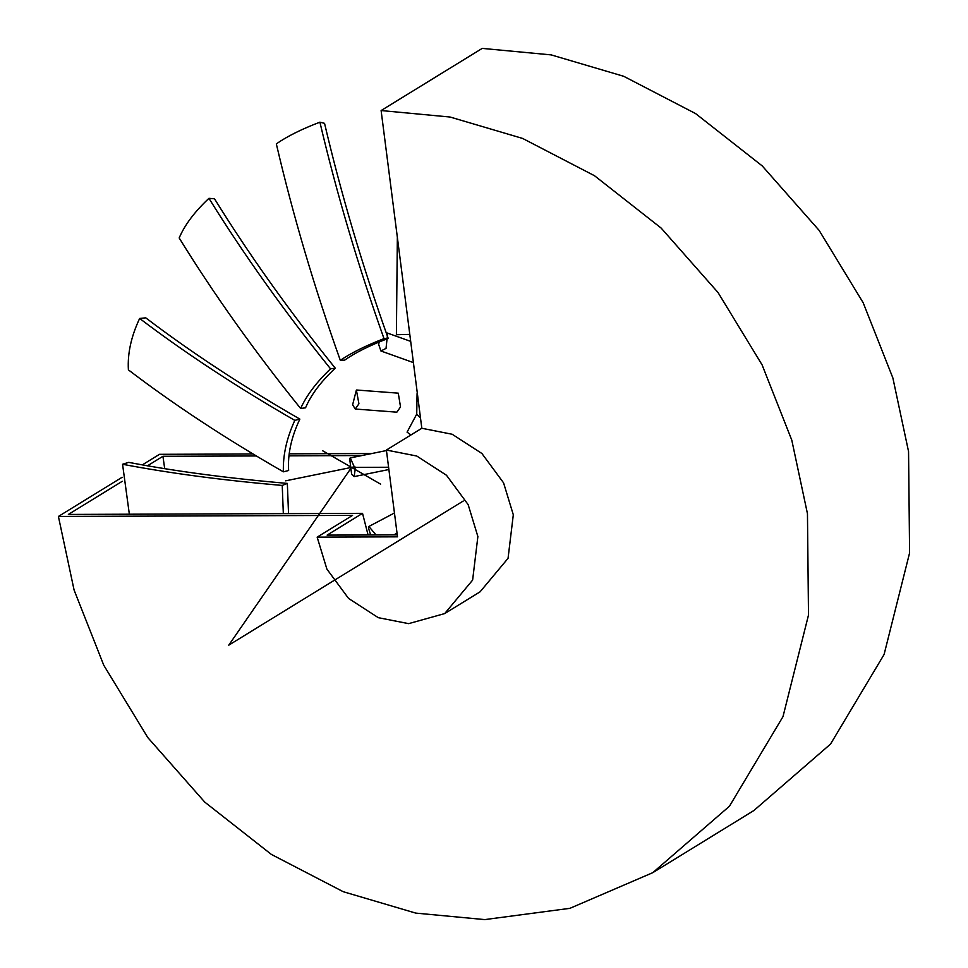 <?xml version="1.0" encoding="UTF-8"?>
<svg xmlns="http://www.w3.org/2000/svg" width="968" height="968" viewBox="0 0 968 968"><rect width="100%" height="100%" fill="white"/><g stroke="black" fill="none" stroke-linecap="round" stroke-linejoin="round"><path stroke-width="1.45" d="M371.845 453.532L289.19 453.835M253.071 453.968L159.502 454.319L142.272 464.906M122.125 477.284L58.407 516.452L352.57 515.375L317.153 537.143L397.509 536.841L386.389 450.047L421.818 428.267L381.114 110.546L482.209 48.4L551.216 54.898L623.707 76.29L695.593 113.583L762.215 165.903L819.146 230.408L863.178 302.73L892.871 377.956L908.553 451.548L909.593 552.922L884.087 654.489L830.532 744.077L753.866 810.543L652.771 872.676L569.934 908.323L484.75 919.6L415.744 913.102L343.253 891.71L271.367 854.417L204.744 802.097L147.814 737.592L103.782 665.27L74.088 590.044L58.407 516.452M397.255 534.856L327.111 535.11L362.528 513.342L68.365 514.431L122.283 481.29M147.438 465.826L162.939 456.291L256.363 455.952M288.948 455.831L361.887 455.553M381.114 110.546L450.132 117.043L522.611 138.436L594.509 175.728L661.12 228.049L718.05 292.554L762.094 364.875L791.776 440.101L807.457 513.681L808.498 615.055L782.991 716.635L729.448 806.223L652.771 872.676M421.818 428.267L452.177 434.257L481.895 453.484L503.566 482.838L513.306 514.77L508.055 558.318L480.104 591.811L444.687 613.579L408.629 623.646L378.27 617.669L348.553 598.43L326.881 569.075L317.153 537.143M386.389 450.047L416.76 456.025L446.478 475.252L468.149 504.618L477.877 536.55L472.626 580.098L444.687 613.579M368.07 534.965L362.528 513.342M164.705 468.706L162.939 456.291M396.396 334.71L409.791 334.384L396.396 334.71L397.352 237.317M340.312 360.314L344.668 360.12C355.365 352.606 369.885 345.37 388.204 338.425L383.994 338.619C358.051 265.619 336.683 193.467 319.9 122.174C301.629 129.131 287.109 136.367 276.328 143.869C293.074 215.622 314.406 287.774 340.312 360.314C351.42 352.812 365.989 345.588 383.994 338.619M388.204 338.425C362.407 265.885 341.184 194.193 324.546 123.347L319.9 122.174M300.624 408.46L305.549 407.818C311.031 394.775 320.952 381.574 335.279 368.191L330.536 368.82C284.604 311.793 244.069 254.959 208.943 198.331C194.665 211.702 184.743 224.903 179.177 237.959C214.364 294.962 254.838 351.808 300.624 408.46C306.578 395.38 316.548 382.166 330.536 368.82M335.279 368.191C289.613 311.539 249.357 255.068 214.497 198.779L208.943 198.331M128.393 369.873C174.337 404.89 226.004 438.879 283.394 471.815C282.825 455.42 286.625 438.274 294.804 420.378C237.196 387.188 185.481 353.211 139.646 318.46C131.176 336.428 127.425 353.574 128.393 369.873M283.394 471.815L288.633 470.509C287.581 454.234 291.332 437.1 299.862 419.108L294.804 420.378M299.862 419.108C242.605 386.135 191.228 352.376 145.732 317.831L139.646 318.46M283.334 513.633L282.233 485.428C223.051 480.322 169.836 473.267 122.561 464.265L129.349 514.202M288.537 513.609L287.339 483.395L282.233 485.428M287.339 483.395C228.508 478.337 175.644 471.331 128.72 462.365L122.561 464.265M410.94 434.947L407.068 432.151L416.736 414.11L420.511 418.14M417.075 393.589L416.736 414.11M370.684 534.953L368.409 527.923L368.881 526.471L375.995 534.929M386.256 332.907L387.66 333.173L386.038 348.395L380.92 350.985L378.682 344.463L379.129 342.019M358.922 403.789L355.256 409.028L352.63 404.757L356.381 390.031L358.922 403.789M355.256 409.028L396.856 412.174L400.522 406.935L398.284 393.165L356.696 390.019M355.268 469.044L354.094 476.607L351.662 474.332L349.629 458.421L350.283 457.924L355.268 469.044M380.63 484.157L322.453 450.64M285.633 480.83L354.881 466.709M351.541 467.399L228.751 645.184L463.261 501.025M355.014 467.387L388.604 467.254M393.831 534.868L397.049 533.174M368.881 526.471L394.46 512.979M380.92 350.985L413.409 362.601M387.333 333.04L410.686 341.377M354.094 476.607L388.894 469.516M350.283 457.924L386.462 450.543"/></g></svg>
